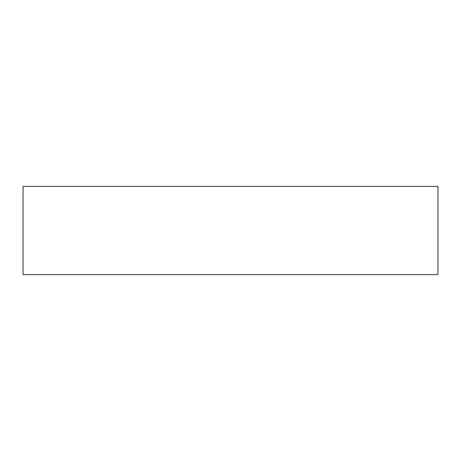 <?xml version="1.0" encoding="UTF-8"?>
<svg xmlns="http://www.w3.org/2000/svg" width="461" height="461" viewBox="0 0 461 461"><rect width="100%" height="100%" fill="white"/><g stroke="black" fill="none" stroke-linecap="round" stroke-linejoin="round"><path stroke-width="0.69" d="M437.95 186.4L23.05 186.4L23.05 274.6L437.95 274.6L437.95 186.4L437.95 274.6L23.05 274.6L23.05 186.4L437.95 186.4"/></g></svg>
